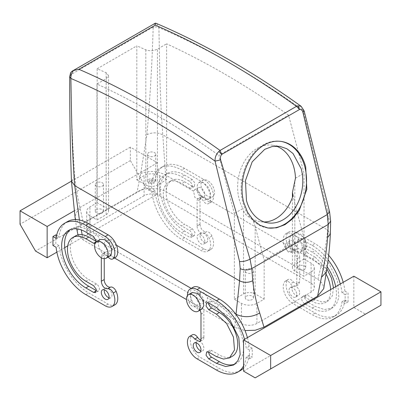 <?xml version="1.0" encoding="UTF-8"?>
<svg xmlns="http://www.w3.org/2000/svg" width="401" height="401" viewBox="0 0 401 401"><rect width="100%" height="100%" fill="white"/><g stroke="black" fill="none" stroke-linecap="round" stroke-linejoin="round"><path stroke-width="0.3" stroke-dasharray="2 1.5" d="M302.765 269.973A4.105 2.371 180 0 1 297.507 267.698A4.105 2.371 180 0 1 300.454 265.422A4.105 2.371 180 0 1 305.717 267.698A4.105 2.371 180 0 1 302.765 269.973M302.765 243.156A4.105 2.371 180 0 1 297.507 240.886A4.105 2.371 180 0 1 300.454 238.61A4.105 2.371 180 0 1 305.717 240.886A4.105 2.371 180 0 1 302.765 243.156M304.028 259.041L294.835 264.344A8.21 4.742 0 0 0 292.434 267.698A8.21 4.742 0 0 0 294.835 271.051L303.838 276.244L311.091 272.053A10.947 6.321 0 0 0 314.299 267.587A10.947 6.321 0 0 0 311.091 263.116L304.028 259.041L304.028 173.242L288.535 115.137A808.687 466.899 60 0 0 166.636 43.804L166.636 179.718L159.573 175.638A10.947 6.321 0 0 0 144.089 175.638L136.836 179.828L136.836 45.859A808.687 466.899 60 0 1 145.834 49.819C149.688 51.218 153.558 50.982 157.443 49.112L166.636 43.804M144.089 195.748L89.909 227.031A10.947 6.321 0 0 0 86.701 231.502A10.947 6.321 0 0 0 89.909 235.968L241.427 323.447A10.947 6.321 0 0 0 256.911 323.447L311.091 292.164A10.947 6.321 0 0 0 314.299 287.697A10.947 6.321 0 0 0 311.091 283.226L159.573 195.748A10.947 6.321 0 0 0 144.089 195.748L144.089 175.638M234.364 299.261L243.557 293.953A8.21 4.742 0 0 1 255.166 293.953L264.164 299.146L256.911 303.336A10.947 6.321 0 0 1 241.427 303.336L234.364 299.261L234.364 213.462L218.871 155.357L288.535 115.137M264.164 299.146L264.164 260.319L303.838 237.417L303.838 276.244M294.835 271.051L294.835 203.673L303.838 237.417M294.835 203.673L293.106 195.422M295.472 178.184L304.028 173.242M301.256 106.385L303.101 110.295L327.587 210.65L328.259 217.813L327.622 230.009C326.599 241.853 324.529 253.507 321.417 264.966L317.883 279.327L166.335 191.833C158.671 187.182 144.651 187.352 137.067 191.984L83.383 222.976L78.486 227.372L77.248 232.545M317.883 279.327L322.604 283.617L323.737 288.655M236.029 314.269L234.675 327.371L245.011 330.564M232.204 325.943L186.48 299.547M114.465 257.968L83.122 239.873L78 234.886M250.52 300.138A4.105 2.371 0 0 0 253.467 297.863A4.105 2.371 0 0 0 248.204 295.587A4.105 2.371 0 0 0 245.257 297.863A4.105 2.371 0 0 0 250.52 300.138M255.166 293.953L255.166 226.575L264.164 260.319M255.166 226.575L252.625 218.796A38.722 28.656 98.9 0 0 260.55 221.718A38.722 28.656 98.9 0 0 264.239 221.969M276.154 146.094A38.722 28.656 98.9 0 0 272.565 145.207A38.722 28.656 98.9 0 0 244.901 160.716A38.722 28.656 98.9 0 0 239.176 199.272A38.722 28.656 98.9 0 0 242.926 208.525L234.364 213.462M252.625 218.796C247.482 216.751 244.46 213.979 243.557 210.49L242.926 208.525M97.162 202.731L89.909 206.921A10.947 6.321 0 0 0 86.701 211.392A10.947 6.321 0 0 0 89.909 215.858L96.972 219.938L106.165 214.63A8.21 4.742 0 0 0 108.566 211.277A8.21 4.742 0 0 0 106.165 207.929L97.162 202.731L97.162 68.761A808.687 466.899 60 0 1 106.165 72.721L108.566 75.568L106.165 78.721L96.972 84.025A808.687 466.899 60 0 1 218.871 155.357M97.162 68.761L136.836 45.859M136.836 179.828L145.834 185.021A8.21 4.742 0 0 0 157.443 185.021L166.636 179.718M152.796 183.387A4.105 2.371 0 0 0 155.743 181.112A4.105 2.371 0 0 0 150.48 178.841A4.105 2.371 0 0 0 147.533 181.112A4.105 2.371 0 0 0 152.796 183.387M155.418 23.223C155.032 23.118 154.275 24.411 153.142 27.103L153.142 27.569C155.072 26.656 156.997 26.672 158.921 27.609C159.638 63.975 159.889 98.135 162.786 134.841L165.593 175.001L166.335 191.833M153.142 27.569C152.159 62.797 150.079 98.516 146.901 134.721L140.666 173.598L137.067 191.984M295.637 250.204A5.474 3.158 -120 0 0 296.77 247.698A5.474 3.158 -120 0 0 296.299 245.282A5.474 3.158 -120 0 0 290.164 240.725A5.474 3.158 -120 0 0 289.031 243.232A5.474 3.158 -120 0 0 289.507 245.648A5.474 3.158 -120 0 0 295.637 250.204L291.572 252.555L288.194 251.973L285.512 247.953L285.447 244.199L200.941 195.412L200.385 198.806L199.653 199.487L194.876 197.457L193.528 191.132L165.593 175.001C157.272 170.861 148.961 170.39 140.666 173.598M291.572 252.555L292.86 248.48L292.61 247.412L289.923 243.402L286.55 242.811L285.447 244.199M110.836 250.765A5.474 3.158 60 0 1 106.616 249.297A5.474 3.158 60 0 1 104.23 243.788A5.474 3.158 60 0 1 104.701 241.918A5.474 3.158 60 0 1 105.363 241.282A5.474 3.158 60 0 1 109.578 242.75A5.474 3.158 60 0 1 111.969 248.259A5.474 3.158 60 0 1 111.493 250.129A5.474 3.158 60 0 1 110.836 250.765L115.488 247.823L115.553 244.71L112.581 240.194L108.977 239.196L108.14 240.43L80.205 224.304L81.263 229.918M114.902 248.414L110.225 246.329L108.14 240.43M82.155 234.69L83.122 239.873M200.059 293.502L200.615 296.966L203.623 300.795L206.821 301.482L207.472 297.778L207.101 296.78L204.099 292.951L200.896 292.264L200.059 293.502L191.197 288.384M70.631 72.631L70.877 75.062C71.062 109.618 72.35 143.393 74.736 176.385C75.919 187.613 77.724 198.33 80.16 208.53L83.383 222.976M96.972 219.938L96.972 84.025M248.204 268.775A4.105 2.371 180 0 1 253.467 271.051A4.105 2.371 180 0 1 250.52 273.322A4.105 2.371 180 0 1 245.257 271.051A4.105 2.371 180 0 1 248.204 268.775M281.081 141.423A43.789 32.401 98.9 0 0 280.625 141.347A43.789 32.401 98.9 0 0 249.342 158.886A43.789 32.401 98.9 0 0 242.871 202.48A43.789 32.401 98.9 0 0 267.036 227.858A43.789 32.401 98.9 0 0 267.497 227.928M150.48 152.024A4.105 2.371 180 0 1 155.743 154.3A4.105 2.371 180 0 1 152.796 156.57A4.105 2.371 180 0 1 147.533 154.3A4.105 2.371 180 0 1 150.48 152.024M193.528 191.132L194.63 189.743L198.39 190.65L200.941 195.412M197.112 190.164A5.474 3.158 60 0 1 197.588 188.295A5.474 3.158 60 0 1 198.249 187.658A5.474 3.158 60 0 1 202.465 189.122A5.474 3.158 60 0 1 204.856 194.63A5.474 3.158 60 0 1 204.38 196.5A5.474 3.158 60 0 1 203.718 197.137A5.474 3.158 60 0 1 199.503 195.673A5.474 3.158 60 0 1 197.112 190.164M328.259 217.813L330.66 221.151M79.413 220.009L80.205 224.304L75.669 219.593M203.888 301.326A5.474 3.158 -120 0 0 203.412 298.91A5.474 3.158 -120 0 0 197.282 294.354A5.474 3.158 -120 0 0 196.144 296.86A5.474 3.158 -120 0 0 196.62 299.276A5.474 3.158 -120 0 0 202.751 303.833A5.474 3.158 -120 0 0 203.888 301.326M70.877 75.062L69.679 76.691M156.525 23.489L158.921 27.609A812.792 469.27 60 0 1 303.101 110.295L304.143 110.882M100.546 213.553A4.105 2.371 0 0 0 103.493 211.277A4.105 2.371 0 0 0 98.235 209.006A4.105 2.371 0 0 0 95.283 211.277A4.105 2.371 0 0 0 100.546 213.553M284.865 281.527A5.474 3.158 60 0 1 285.342 281.131A5.474 3.158 60 0 1 290.489 283.768A5.474 3.158 60 0 0 295.637 286.404L298.539 284.73L293.392 282.093A5.474 3.158 -120 0 0 288.249 279.457A5.474 3.158 -120 0 0 287.768 279.853L284.865 281.527A13.684 7.9 60 0 0 284.364 292.72A13.684 7.9 60 0 0 292.9 303.562L295.803 301.888A13.684 7.9 60 0 1 287.266 291.046A13.684 7.9 60 0 1 287.768 279.853M341.998 301.742L344.9 300.063L348.053 301.888L348.053 292.946L345.151 294.625L345.151 303.562L341.998 301.742A42.421 24.491 60 0 1 333.462 316.835A42.421 24.491 60 0 1 312.254 314.735L299.672 307.472M298.9 307.026L292.9 303.562M345.151 294.625L341.998 292.805L344.9 291.126L348.053 292.946M284.865 247.046L287.768 245.372A5.474 3.158 -120 0 0 293.337 249.648A5.474 3.158 -120 0 0 293.392 249.628L290.489 251.302A5.474 3.158 60 0 1 284.865 247.046A13.684 7.9 60 0 1 286.058 233.618A13.684 7.9 60 0 1 292.9 234.294L312.254 245.467A42.421 24.491 60 0 1 328.083 259.818M340.299 284.018A42.421 24.491 60 0 1 341.998 292.805M290.489 251.302A5.474 3.158 60 0 1 294.585 253.136A5.474 3.158 60 0 1 296.77 258.424A5.474 3.158 60 0 1 296.755 258.861L299.657 257.186L299.677 256.75A5.474 3.158 60 0 0 298.274 252.5L300.595 252.084L302.509 248.77L301.747 243.472L296.77 236.605L291.016 235.492L289.101 238.806L289.863 244.109L293.337 249.648A9.579 5.529 -120 0 0 298.274 252.5A5.474 3.158 60 0 0 293.392 249.628M299.677 257.196L299.677 281.778L296.77 283.452L296.77 258.871L299.657 257.186M296.755 283.442A5.474 3.158 60 0 1 296.77 283.898A5.474 3.158 60 0 1 295.637 286.404M296.77 294.625A5.474 3.158 60 0 1 295.637 297.131A5.474 3.158 60 0 1 291.422 295.662A5.474 3.158 60 0 1 289.031 290.154A5.474 3.158 60 0 1 290.164 287.647A5.474 3.158 60 0 1 294.384 289.116A5.474 3.158 60 0 1 296.77 294.625M327.126 266.655A34.21 19.749 60 0 0 312.254 252.169L304.514 247.698L307.417 246.024L315.156 250.495L328.594 262.961L337.502 280.64L338.88 297.572L336.489 303.908L332.259 308.048L324.414 309.572L315.156 306.354L308.384 302.444M335.682 286.685A34.21 19.749 60 0 1 329.356 309.727A34.21 19.749 60 0 1 312.254 308.033L305.482 304.118M304.705 303.672L304.514 303.562A4.105 2.371 60 0 1 301.833 299.943A4.105 2.371 60 0 1 302.459 296.655A4.105 2.371 60 0 1 304.514 296.86L310.509 300.324M311.286 300.77L312.254 301.326A26 15.012 60 0 0 325.251 302.615L328.153 300.94L322.188 302.098L315.156 299.652L312.254 301.326M312.254 258.871L315.156 257.196L307.417 252.725L304.514 254.404L312.254 258.871A26 15.012 60 0 1 326.003 273.948M330.614 289.612A26 15.012 60 0 1 325.251 302.615M304.514 254.404A4.105 2.371 60 0 1 301.833 250.785A4.105 2.371 60 0 1 302.459 247.497A4.105 2.371 60 0 1 304.514 247.698M197.112 226.359A5.474 3.158 -120 0 0 199.302 231.653A5.474 3.158 -120 0 0 203.392 233.482A5.474 3.158 -120 0 1 209.021 237.738A13.684 7.9 -120 0 1 207.823 251.171A13.684 7.9 -120 0 1 200.986 250.495L181.633 239.322A42.421 24.491 -120 0 1 151.889 191.984L148.736 190.164L148.736 181.227L151.889 183.046A42.421 24.491 -120 0 1 160.425 167.949A42.421 24.491 -120 0 1 181.633 170.054L200.986 181.222A13.684 7.9 -120 0 1 209.522 192.069A13.684 7.9 -120 0 1 209.021 203.257A5.474 3.158 -120 0 1 208.54 203.653A5.474 3.158 -120 0 1 203.392 201.016A5.474 3.158 -120 0 0 198.249 198.385A5.474 3.158 -120 0 0 197.112 200.886A5.474 3.158 -120 0 0 197.132 201.347L197.132 225.923A5.474 3.158 -120 0 0 197.112 226.359M204.856 241.557A5.474 3.158 -120 0 0 202.465 236.049A5.474 3.158 -120 0 0 198.249 234.58A5.474 3.158 -120 0 0 197.112 237.086A5.474 3.158 -120 0 0 199.503 242.595A5.474 3.158 -120 0 0 203.718 244.064A5.474 3.158 -120 0 0 204.856 241.557M189.372 187.929A4.105 2.371 -120 0 0 191.427 188.129A4.105 2.371 -120 0 0 192.054 184.841A4.105 2.371 -120 0 0 189.372 181.227L181.633 176.756A34.21 19.749 -120 0 0 164.53 175.062A34.21 19.749 -120 0 0 159.287 202.475A34.21 19.749 -120 0 0 181.633 232.62L189.372 237.086A4.105 2.371 -120 0 0 191.427 237.292A4.105 2.371 -120 0 0 192.054 233.999A4.105 2.371 -120 0 0 189.372 230.385L181.633 225.913A26 15.012 -120 0 1 164.651 203.006A26 15.012 -120 0 1 168.636 182.169A26 15.012 -120 0 1 181.633 183.457L189.372 187.929L192.274 186.254L194.33 186.455L194.956 183.167L192.274 179.548L189.372 181.227M327.587 210.65L329.572 211.818M55.849 234.851L55.849 243.788L59.002 245.612A42.421 24.491 -120 0 0 88.746 292.951L108.1 304.118A13.684 7.9 -120 0 0 114.942 304.8M56.626 235.297L59.002 236.67L56.1 238.349M67.538 221.578A42.421 24.491 -120 0 0 59.002 236.67M108.15 257.056A5.474 3.158 60 0 1 107.663 256.409A5.474 3.158 60 0 1 107.608 256.319L110.511 254.645A5.474 3.158 -120 0 0 115.658 257.282M110.511 254.645A5.474 3.158 -120 0 0 105.363 252.008A5.474 3.158 -120 0 0 104.23 254.515A5.474 3.158 -120 0 0 104.245 254.971L101.343 256.65L101.323 256.189L102.461 253.688L105.363 252.008M104.23 258.675L104.23 254.961L101.343 256.65M108.967 297.803A5.474 3.158 -120 0 0 110.836 297.687A5.474 3.158 -120 0 0 111.969 295.181A5.474 3.158 -120 0 0 109.578 289.672A5.474 3.158 -120 0 0 105.363 288.209A5.474 3.158 -120 0 0 104.325 289.768M70.255 229.633A34.21 19.749 -120 0 1 71.644 228.69A34.21 19.749 -120 0 1 88.746 230.385L96.486 234.851L93.583 236.53M96.486 290.715A4.105 2.371 -120 0 0 98.541 290.915A4.105 2.371 -120 0 0 99.167 287.627A4.105 2.371 -120 0 0 96.486 284.008L88.746 279.542A26 15.012 -120 0 1 71.764 256.63A26 15.012 -120 0 1 75.749 235.798M96.486 241.557A4.105 2.371 -120 0 0 98.541 241.758A4.105 2.371 -120 0 0 99.167 238.47A4.105 2.371 -120 0 0 96.486 234.851M203.868 337.066L200.986 338.755L203.868 337.066A5.474 3.158 60 0 1 203.888 337.527A5.474 3.158 60 0 1 202.751 340.033A5.474 3.158 60 0 1 200.886 340.148M203.888 337.081L203.868 312.489A5.474 3.158 60 0 0 203.888 312.053A5.474 3.158 60 0 0 201.698 306.765A5.474 3.158 60 0 0 197.608 304.93A5.474 3.158 60 0 1 191.979 300.675A13.684 7.9 60 0 1 193.177 287.241M247.417 337.642A42.421 24.491 60 0 1 249.111 346.429L252.264 348.248L252.264 357.191L249.111 355.366A42.421 24.491 60 0 1 243.557 368.173M240.575 370.464A42.421 24.491 60 0 1 219.367 368.364L200.014 357.191A13.684 7.9 60 0 1 191.477 346.349A13.684 7.9 60 0 1 191.979 335.156A5.474 3.158 60 0 1 192.46 334.76M196.244 342.835A5.474 3.158 60 0 1 197.282 341.276A5.474 3.158 60 0 1 201.497 342.745A5.474 3.158 60 0 1 203.888 348.253A5.474 3.158 60 0 1 202.751 350.755A5.474 3.158 60 0 1 200.886 350.875M211.628 301.326L208.726 303.001A4.105 2.371 60 0 1 209.573 301.126A4.105 2.371 60 0 1 211.628 301.326L219.367 305.798A34.21 19.749 60 0 1 241.713 335.943A34.21 19.749 60 0 1 236.47 363.351A34.21 19.749 60 0 1 234.961 364.083M232.364 356.243A26 15.012 60 0 1 219.367 354.955L211.628 350.484A4.105 2.371 60 0 0 209.573 350.284A4.105 2.371 60 0 0 208.726 352.163L211.628 350.484M98.235 182.189A4.105 2.371 180 0 1 103.493 184.465A4.105 2.371 180 0 1 100.546 186.736A4.105 2.371 180 0 1 95.283 184.465A4.105 2.371 180 0 1 98.235 182.189M344.9 300.063A42.421 24.491 60 0 1 336.364 315.161A42.421 24.491 60 0 1 315.156 313.061L295.803 301.888M348.053 301.888L345.151 303.562M353.857 276.189L353.857 307.472L365.471 314.173L380.95 305.236M243.557 371.156L353.857 307.472M249.111 355.366L246.209 357.045L249.362 358.865L249.362 349.928L252.264 348.248M249.362 358.865L252.264 357.191M287.768 245.372A13.684 7.9 60 0 1 288.961 231.938A13.684 7.9 60 0 1 295.803 232.615L315.156 243.788A42.421 24.491 60 0 1 328.65 255.282M343.201 282.339A42.421 24.491 60 0 1 344.9 291.126M299.677 281.778L296.77 283.452M299.657 281.763L298.539 284.73M299.677 292.951A5.474 3.158 60 0 1 298.539 295.452A5.474 3.158 60 0 1 294.324 293.988A5.474 3.158 60 0 1 291.933 288.479A5.474 3.158 60 0 1 293.066 285.973A5.474 3.158 60 0 1 297.286 287.442A5.474 3.158 60 0 1 299.677 292.951M307.607 301.998L304.735 298.269L305.361 294.981L307.417 295.181L315.156 299.652M315.156 257.196L326.815 268.74M333.517 287.933L332.314 295.948L328.153 300.94M307.417 252.725L304.735 249.111L305.361 245.823L307.417 246.024M197.132 225.923L200.034 224.249A5.474 3.158 -120 0 0 200.014 224.685C200.861 229.327 202.956 231.703 206.299 231.808L203.392 233.482M200.034 224.249L197.112 225.913M200.014 224.239L200.014 199.658L197.112 201.337M200.014 199.658L197.132 201.347M148.736 181.227L151.638 179.548L154.791 181.367A42.421 24.491 -120 0 1 163.327 166.275A42.421 24.491 -120 0 1 184.535 168.375L203.888 179.548A13.684 7.9 -120 0 1 212.425 190.39A13.684 7.9 -120 0 1 211.923 201.583A5.474 3.158 -120 0 1 211.442 201.979A5.474 3.158 -120 0 1 206.355 199.427L201.417 196.58C197.407 191.783 196.249 187.437 197.944 183.538L199.096 182.425L203.402 182.64L207.944 186.806L210.505 192.881L209.828 197.904L208.675 199.016L206.355 199.427A5.474 3.158 -120 0 1 206.299 199.342A5.474 3.158 -120 0 0 201.417 196.58L200.034 199.668M201.417 196.58L198.249 198.385M154.791 181.367L151.889 183.046M157.443 194.074L145.834 187.372L130.35 160.555L130.35 147.147L157.443 162.791L157.443 194.074L67.739 245.863M64.716 247.612L56.857 252.149M157.443 162.791L74.15 210.876M151.638 179.548L151.638 188.485L148.736 190.164M52.947 245.467L55.849 243.788M151.889 191.984L154.791 190.31L151.638 188.485M154.791 190.31A42.421 24.491 -120 0 0 184.535 237.648L203.888 248.815A13.684 7.9 -120 0 0 210.731 249.497A13.684 7.9 -120 0 0 211.923 236.064A5.474 3.158 -120 0 0 206.299 231.808M207.758 239.878A5.474 3.158 -120 0 0 205.367 234.369A5.474 3.158 -120 0 0 201.152 232.906A5.474 3.158 -120 0 0 200.014 235.412A5.474 3.158 -120 0 0 202.405 240.921A5.474 3.158 -120 0 0 206.625 242.384A5.474 3.158 -120 0 0 207.758 239.878M192.274 186.254L184.535 181.783A26 15.012 -120 0 0 171.538 180.495A26 15.012 -120 0 0 167.553 201.327A26 15.012 -120 0 0 184.535 224.239L181.633 225.913M192.274 179.548L184.535 175.082A34.21 19.749 -120 0 0 167.433 173.387A34.21 19.749 -120 0 0 162.189 200.796A34.21 19.749 -120 0 0 184.535 230.941L192.274 235.412L194.33 235.613L194.956 232.324L192.274 228.705L184.535 224.239M59.002 245.612L56.1 247.287M107.608 256.319A5.474 3.158 -120 0 0 102.726 253.557C98.716 248.765 97.558 244.415 99.253 240.52L100.405 239.407M101.323 257.753L101.323 256.64M94.947 243.623L95.639 243.432L96.486 241.668M200.986 314.173L203.888 312.499M200.966 314.163L203.868 312.489M192.325 292.474L190.41 295.788L191.172 301.086L194.645 306.625A5.474 3.158 60 0 0 194.701 306.605A5.474 3.158 60 0 1 199.583 309.477A5.474 3.158 60 0 1 199.994 310.168M201.904 309.066L199.583 309.477A9.579 5.529 -120 0 1 194.645 306.625A5.474 3.158 60 0 1 189.077 302.349A13.684 7.9 60 0 1 187.447 295.612M244.51 339.321A42.421 24.491 60 0 1 246.209 348.108L249.111 346.429M249.362 349.928L246.209 348.108M246.209 357.045A42.421 24.491 60 0 1 243.557 365.907M255.166 377.857L365.471 314.173M145.834 187.372L35.529 251.051M130.35 147.147L71.453 181.157M109.984 255.993L107.663 256.409L102.726 253.557M293.732 241.873A9.579 5.529 -120 0 0 304.464 249.848A9.579 5.529 -120 0 0 305.617 241.237A9.579 5.529 -120 0 0 294.885 233.262A9.579 5.529 -120 0 0 293.732 241.873M213.703 195.668A9.579 5.529 60 0 1 212.545 196.781A9.579 5.529 60 0 1 203.698 192.405A9.579 5.529 60 0 1 201.813 181.307A9.579 5.529 60 0 1 202.966 180.189A9.579 5.529 60 0 1 211.818 184.57A9.579 5.529 60 0 1 213.703 195.668M130.35 160.555L20.05 224.239M311.091 283.226L311.091 263.116M311.091 292.164L311.091 272.053M256.911 323.447L256.911 303.336M294.835 264.344L294.835 180.881M159.573 195.748L159.573 175.638M241.427 323.447L241.427 303.336M157.443 185.021L157.443 49.112M326.299 272.068L325.316 268.299L321.417 264.966L292.86 248.48M235.663 314.053L207.472 297.778M116.46 245.237L115.553 244.71M80.16 208.53L76.06 212.776L75.082 217.613M153.142 27.103L70.887 74.591M89.909 227.031L89.909 206.921M89.909 235.968L89.909 215.858M243.557 293.953L243.557 210.49M106.165 207.929L106.165 72.721M145.834 185.021L145.834 49.819M106.165 214.63L106.165 78.721M146.901 134.721C152.195 132.215 157.493 132.255 162.786 134.841L327.622 230.009L330.344 233.848M74.736 176.385L71.453 181.192M293.392 282.093L290.489 283.768M315.156 313.061L312.254 314.735M312.254 245.467L315.156 243.788M295.803 232.615L292.9 234.294M312.254 252.169L315.156 250.495M312.254 308.033L315.156 306.354M304.514 303.562L307.417 301.888M304.514 296.86L307.417 295.181M206.299 199.342L203.392 201.016M211.923 201.583L209.021 203.257M203.888 179.548L200.986 181.222M184.535 168.375L181.633 170.054M184.535 237.648L181.633 239.322M203.888 248.815L200.986 250.495M211.923 236.064L209.021 237.738M184.535 181.783L181.633 183.457M192.274 228.705L189.372 230.385M192.274 235.412L189.372 237.086M184.535 230.941L181.633 232.62M184.535 175.082L181.633 176.756M108.1 304.118L105.197 305.798M85.844 294.625L88.746 292.951M88.746 230.385L85.844 232.059M96.486 284.008L93.583 285.687M85.844 281.216L88.746 279.542M194.701 306.605L197.608 304.93M189.077 302.349L191.979 300.675M216.465 370.038L219.367 368.364M197.112 358.865L200.014 357.191M189.077 336.83L191.979 335.156M216.465 356.629L219.367 354.955M216.465 307.472L219.367 305.798M297.507 240.886L297.507 267.698M305.717 240.886L305.717 267.698M314.299 287.697L314.299 267.587M292.434 267.698L292.434 197.422M260.55 221.718L267.823 222.861M75.373 219.593L76.716 228.856M86.701 231.502L86.701 211.392M253.467 271.051L253.467 297.863M245.257 271.051L245.257 297.863M272.565 145.207L279.843 146.35M108.566 211.277L108.566 75.568M155.743 154.3L155.743 181.112M147.533 154.3L147.533 181.112M290.164 240.725L286.55 242.816M199.653 199.487L203.718 197.137M194.63 189.743L198.249 187.658M105.363 241.282L108.977 239.196M206.821 301.482L202.751 303.833M200.896 292.264L197.282 294.354M280.625 141.347L281.537 141.488M267.036 227.858L267.948 228.004M103.493 184.465L103.493 211.277M95.283 184.465L95.283 211.277M288.249 279.457L285.342 281.131M333.462 316.835L336.364 315.161M286.058 233.618L288.961 231.938M295.637 297.131L298.539 295.452M290.164 287.647L293.066 285.973M329.356 309.727L332.259 308.048M302.459 296.655L305.361 294.981M302.459 247.497L305.361 245.823M211.442 201.979L208.54 203.653M163.327 166.275L160.425 167.949M210.731 249.497L207.823 251.171M201.152 232.906L198.249 234.58M206.625 242.384L203.718 244.064M194.33 186.455L191.427 188.129M171.538 180.495L168.636 182.169M194.33 235.613L191.427 237.292M167.433 173.387L164.53 175.062M110.836 297.687L107.934 299.367M105.363 288.209L102.461 289.883M71.644 228.69L68.741 230.364M98.541 290.915L95.639 292.595M98.541 241.758L95.639 243.432M199.848 341.707L202.751 340.033M194.375 342.95L197.282 341.276M199.848 352.434L202.751 350.755M206.67 302.8L209.573 301.126M206.67 351.958L209.573 350.284M233.567 365.03L236.47 363.351M304.464 249.848L300.595 252.084M294.885 233.262L291.016 235.492M208.675 199.016L212.545 196.781M199.096 182.425L202.966 180.189"/><path stroke-width="0.6" d="M264.239 221.969A38.722 28.656 98.9 0 0 293.106 195.422L292.429 192.49L295.472 178.184A38.722 28.656 98.9 0 0 293.943 167.653A38.722 28.656 98.9 0 0 276.154 146.094M304.143 110.882L329.572 211.818L330.66 221.151L330.344 233.848C329.802 246.425 328.449 259.166 326.299 272.073L323.737 288.655L317.562 296.249L263.983 327.186L255.221 330.249L245.011 330.564M234.55 327.301L232.204 325.943M186.48 299.547L114.465 257.968M78 234.886L76.716 228.856M246.45 200.415A38.722 28.656 98.9 0 0 267.823 222.861A38.722 28.656 98.9 0 0 295.492 207.347A38.722 28.656 98.9 0 0 301.216 168.796L293.026 153.523L286.865 148.751L279.843 146.35L272.254 146.51L264.775 149.307L252.174 161.859L245.457 180.59L246.45 200.415M69.679 76.691L70.877 78.446A812.792 469.27 60 0 1 215.051 161.132C214.876 157.418 216.139 154.2 218.841 151.488L220.059 150.455L296.499 106.325L297.948 105.814L299.582 109.473C301.231 109.348 302.349 110.315 302.925 112.38L327.261 214.565L328.259 224.43L327.622 237.512C326.599 250.45 324.544 263.723 321.457 277.332L317.562 296.249M155.418 23.223L156.52 23.489L155.387 23.143L155.317 25.153L78.882 69.283A821.002 474.007 -120 0 1 220.059 150.455L221.743 154.415C220.47 155.974 220.099 157.804 220.63 159.894L250.018 259.161L251.818 268.56L252.74 280.74C254.039 292.344 256.364 303.091 259.718 312.975L263.983 327.186M220.63 159.894L215.051 161.132L239.542 261.487L240.209 268.645L239.572 280.84L236.004 314.509M81.263 229.918L82.155 234.69M267.497 227.928A43.789 32.401 98.9 0 0 298.474 210.069A43.789 32.401 98.9 0 0 304.795 166.726A43.789 32.401 98.9 0 0 281.081 141.423M240.209 268.645C244.079 270.429 247.948 270.399 251.818 268.56L328.259 224.43L330.66 221.151M78.882 69.283L73.453 70.546C71.674 72.907 70.817 75.538 70.877 78.446C71.589 114.811 71.839 148.971 74.736 185.673L79.413 220.009M73.453 70.546L72.135 71.183L70.631 72.631L69.679 76.756M155.387 23.143L72.135 71.183M156.52 23.489L156.525 23.489C204.781 44.17 252.991 71.774 301.146 106.305L301.256 106.385M305.702 166.871A43.789 32.401 98.9 0 0 281.537 141.488A43.789 32.401 98.9 0 0 250.254 159.027A43.789 32.401 98.9 0 0 243.778 202.62L247.507 212.164L253.036 219.888L260.003 225.287L267.948 228.004L276.525 227.818L284.981 224.655L292.725 218.735L299.231 210.465L306.825 189.282L305.702 166.871M299.672 307.472L298.9 307.026M328.083 259.818A42.421 24.491 60 0 1 340.299 284.018M327.126 266.655A34.21 19.749 60 0 1 335.682 286.685M305.482 304.118L304.705 303.672M310.509 300.324L311.286 300.77M326.003 273.948A26 15.012 60 0 1 330.614 289.612M239.542 261.487C242.946 261.783 246.435 261.011 250.018 259.161L327.261 214.565L329.572 211.823M56.626 235.297L55.849 234.851L52.947 236.53L52.947 245.467L56.1 247.287A42.421 24.491 -120 0 0 85.844 294.625L105.197 305.798A13.684 7.9 -120 0 0 112.039 306.474L114.942 304.8A13.684 7.9 -120 0 0 116.135 291.367A5.474 3.158 -120 0 0 110.511 287.111A5.474 3.158 -120 0 1 106.415 285.276A5.474 3.158 -120 0 1 104.23 279.988A5.474 3.158 -120 0 1 104.245 279.552L104.23 258.675M116.135 256.886L113.232 258.56A5.474 3.158 60 0 1 112.751 258.956L115.658 257.282A5.474 3.158 -120 0 0 116.135 256.886A13.684 7.9 -120 0 0 116.636 245.693A13.684 7.9 -120 0 0 108.1 234.851L88.746 223.678A42.421 24.491 -120 0 0 67.538 221.578L64.636 223.252A42.421 24.491 -120 0 0 56.1 238.349L52.947 236.53M101.323 281.216L104.245 279.552L101.323 281.216L101.323 257.753M104.325 289.768A5.474 3.158 -120 0 0 104.23 290.715A5.474 3.158 -120 0 0 108.967 297.803M70.255 229.633A34.21 19.749 -120 0 0 66.812 257.427A34.21 19.749 -120 0 0 88.746 286.244L96.486 290.715L93.583 292.389L95.639 292.59L96.265 289.301L93.583 285.687L85.844 281.216A26 15.012 -120 0 1 68.862 258.309A26 15.012 -120 0 1 72.847 237.472A26 15.012 -120 0 1 85.844 238.76L93.583 243.232L94.947 243.623M93.583 243.232L96.486 241.557L88.746 237.086A26 15.012 -120 0 0 75.749 235.798L72.847 237.472M200.886 340.148A5.474 3.158 60 0 1 197.608 337.396A5.474 3.158 60 0 0 192.46 334.76L189.558 336.434A5.474 3.158 60 0 1 194.701 339.071L197.608 337.396M187.447 295.612A13.684 7.9 60 0 1 190.269 288.92L193.177 287.241A13.684 7.9 60 0 1 200.014 287.918L219.367 299.091A42.421 24.491 60 0 1 247.417 337.642M243.557 368.173A42.421 24.491 60 0 1 240.575 370.464L237.673 372.138A42.421 24.491 60 0 1 216.465 370.038L197.112 358.865A13.684 7.9 60 0 1 188.575 348.023A13.684 7.9 60 0 1 189.077 336.83A5.474 3.158 60 0 1 189.558 336.434M200.886 350.875A5.474 3.158 60 0 1 196.144 343.782A5.474 3.158 60 0 1 196.244 342.835M208.726 309.707L211.628 308.028A4.105 2.371 60 0 1 208.726 303.001L206.67 302.8L206.044 306.088L208.726 309.707L216.465 314.173L226.68 323.647L233.447 337.086L234.495 349.953L229.462 357.918L223.497 359.075L216.465 356.629L208.726 352.163A4.105 2.371 60 0 0 211.628 357.191L219.367 361.657A34.21 19.749 60 0 0 234.961 364.083M211.628 308.028L219.367 312.499A26 15.012 60 0 1 236.349 335.411A26 15.012 60 0 1 232.364 356.243L229.462 357.918M297.948 105.814L301.146 106.305L304.153 110.912L302.925 112.38M243.557 339.873L243.557 371.156L255.166 377.857L270.65 368.92L270.65 355.512L243.557 339.873L353.857 276.189L380.95 291.833L380.95 305.236L270.65 368.92M328.65 255.282A42.421 24.491 60 0 1 343.201 282.339M308.384 302.444L307.607 301.998M326.815 268.74L331.567 278.329L333.517 287.933M47.143 226.475L47.143 257.758L35.529 251.051L20.05 224.239L20.05 210.831L47.143 226.475L74.15 210.876M67.739 245.863L64.716 247.612M56.857 252.149L47.143 257.758M155.317 25.153A821.002 474.007 60 0 1 296.499 106.325L299.582 109.473L221.743 154.415L218.841 151.488M101.343 281.226L101.323 281.662C102.17 286.309 104.265 288.68 107.608 288.785A5.474 3.158 60 0 1 113.232 293.041L116.135 291.367M112.039 306.474A13.684 7.9 -120 0 0 113.232 293.041M113.232 258.56A13.684 7.9 -120 0 0 113.734 247.372A13.684 7.9 -120 0 0 105.197 236.525L85.844 225.357A42.421 24.491 -120 0 0 64.636 223.252M112.751 258.956A5.474 3.158 60 0 1 108.15 257.056M101.323 292.389A5.474 3.158 -120 0 0 103.714 297.898A5.474 3.158 -120 0 0 107.934 299.367A5.474 3.158 -120 0 0 109.067 296.86A5.474 3.158 -120 0 0 106.676 291.352A5.474 3.158 -120 0 0 102.461 289.883A5.474 3.158 -120 0 0 101.323 292.389M88.746 286.244L85.844 287.923A34.21 19.749 -120 0 1 63.498 257.778A34.21 19.749 -120 0 1 68.741 230.364A34.21 19.749 -120 0 1 85.844 232.059L93.583 236.53L96.486 241.668M85.844 287.923L93.583 292.389M199.994 310.168A5.474 3.158 60 0 1 200.986 313.727L200.986 339.201L199.848 341.707L194.701 339.071M190.269 288.92A13.684 7.9 60 0 1 197.112 289.597L216.465 300.77A42.421 24.491 60 0 1 244.51 339.321M243.557 365.907A42.421 24.491 60 0 1 237.673 372.138M193.242 345.456A5.474 3.158 60 0 1 194.375 342.95A5.474 3.158 60 0 1 198.595 344.419A5.474 3.158 60 0 1 200.986 349.928A5.474 3.158 60 0 1 199.848 352.434A5.474 3.158 60 0 1 195.633 350.965A5.474 3.158 60 0 1 193.242 345.456M208.726 303.001L216.465 307.472L229.903 319.938L238.811 337.617L240.189 354.549L237.798 360.885L233.567 365.03L225.723 366.554L216.465 363.336L208.726 358.865L206.044 355.246L206.67 351.958L208.726 352.163M270.65 355.512L380.95 291.833M198.034 311.296L201.904 309.066L203.818 305.752L203.056 300.449L198.079 293.582L192.325 292.474L188.455 294.71A9.579 5.529 -120 0 0 187.297 303.321A9.579 5.529 -120 0 0 198.034 311.296A9.579 5.529 -120 0 0 199.187 302.685A9.579 5.529 -120 0 0 188.455 294.71M71.453 181.157L20.05 210.831M96.536 241.638L100.405 239.407L104.711 239.623L109.252 243.783L111.814 249.858L111.137 254.881L109.984 255.993L106.115 258.229A9.579 5.529 60 0 1 97.268 253.853A9.579 5.529 60 0 1 95.383 242.755A9.579 5.529 60 0 1 96.536 241.638A9.579 5.529 60 0 1 105.383 246.019A9.579 5.529 60 0 1 107.267 257.116A9.579 5.529 60 0 1 106.115 258.229M326.299 272.073L321.457 277.332M235.663 314.053L236.029 314.269C243.933 317.853 251.833 317.422 259.718 312.975M191.197 288.384L116.46 245.237M69.679 76.751C69.614 111.167 70.205 145.979 71.453 181.192L75.082 217.618L75.669 219.593M330.344 233.848L327.622 237.512M71.453 181.192L74.736 185.673L239.572 280.84C243.963 282.865 248.354 282.83 252.74 280.74M107.608 288.785L110.511 287.111M88.746 223.678L85.844 225.357M105.197 236.525L108.1 234.851M88.746 237.086L85.844 238.76M197.112 289.597L200.014 287.918M216.465 300.77L219.367 299.091M216.465 314.173L219.367 312.499M208.726 358.865L211.628 357.191M216.465 363.336L219.367 361.657M292.434 197.422L292.434 192.665M75.082 217.613L75.373 219.593"/></g></svg>
